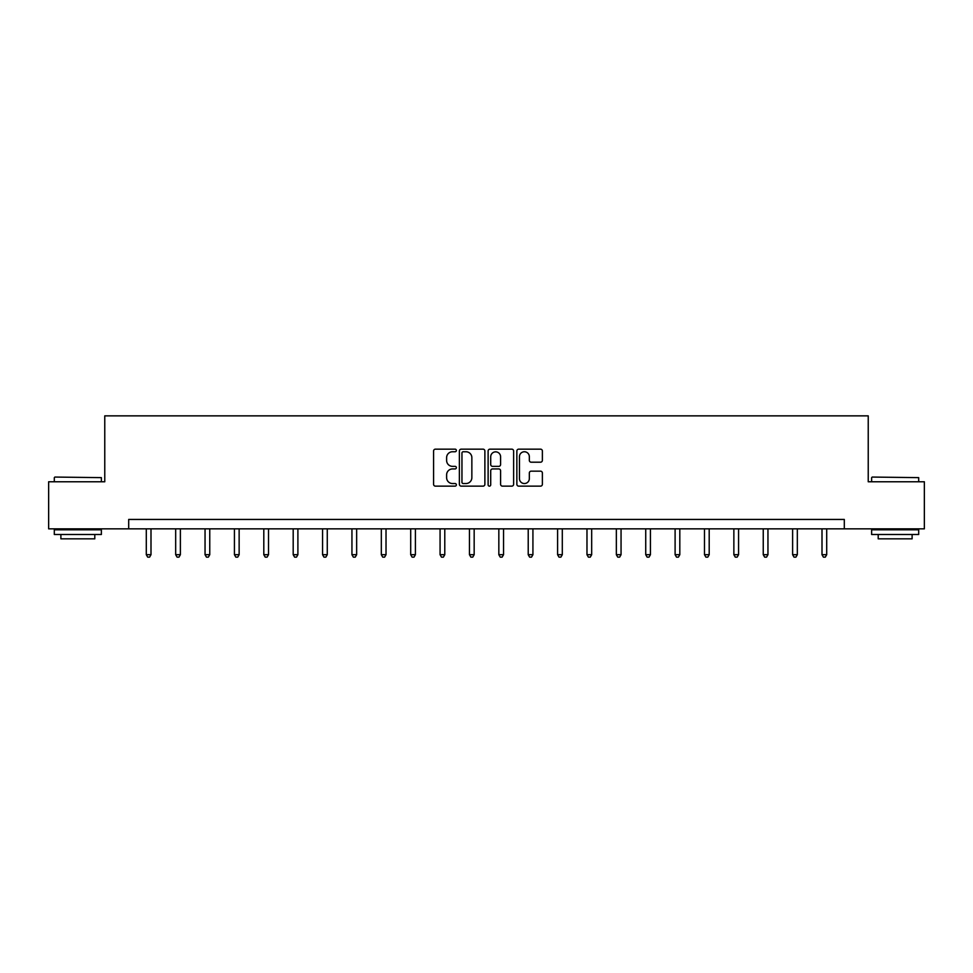<?xml version="1.0" encoding="UTF-8"?>
<svg xmlns="http://www.w3.org/2000/svg" width="973" height="973" viewBox="0 0 973 973"><rect width="100%" height="100%" fill="white"/><g stroke="black" fill="none" stroke-linecap="round" stroke-linejoin="round"><path stroke-width="1.46" d="M456.373 450.463A1.289 1.289 0 0 0 455.072 449.161L435.43 449.161A1.849 1.849 0 0 0 433.581 451.01L433.581 484.286A1.849 1.849 0 0 0 435.43 486.135L455.072 486.135A1.289 1.289 0 0 0 456.373 484.846A1.289 1.289 0 0 0 455.072 483.545L452.53 483.545A5.911 5.911 0 0 1 446.619 477.634L446.619 474.86A5.911 5.911 0 0 1 452.53 468.937L455.072 468.937A1.289 1.289 0 0 0 456.373 467.648A1.289 1.289 0 0 0 455.072 466.359L452.53 466.359A5.911 5.911 0 0 1 446.619 460.436L446.619 457.663A5.911 5.911 0 0 1 452.53 451.752L455.072 451.752A1.289 1.289 0 0 0 456.373 450.463M540.526 462.199A1.849 1.849 0 0 0 542.375 460.351L542.375 451.01A1.849 1.849 0 0 0 540.526 449.161L518.706 449.161A1.849 1.849 0 0 0 516.858 451.01L516.858 484.286A1.849 1.849 0 0 0 518.706 486.135L540.526 486.135A1.849 1.849 0 0 0 542.375 484.286L542.375 473.012A1.849 1.849 0 0 0 540.526 471.163L531.185 471.163A1.849 1.849 0 0 0 529.336 473.012L529.336 478.607A4.95 4.95 0 0 1 524.398 483.545A4.95 4.95 0 0 1 519.448 478.607L519.448 456.702A4.95 4.95 0 0 1 524.398 451.752A4.95 4.95 0 0 1 529.336 456.702L529.336 460.351A1.849 1.849 0 0 0 531.185 462.199L540.526 462.199M128.691 528.85L48.65 528.85L48.65 481.769L104.768 481.769L104.768 415.86L868.232 415.86L868.232 481.769L924.35 481.769L924.35 528.85L844.309 528.85L844.309 519.436L128.691 519.436L128.691 528.85L844.309 528.85M484.882 451.01A1.849 1.849 0 0 0 483.034 449.161L461.226 449.161A1.849 1.849 0 0 0 459.378 451.01L459.378 484.286A1.849 1.849 0 0 0 461.226 486.135L483.034 486.135A1.849 1.849 0 0 0 484.882 484.286L484.882 451.01M489.966 449.161L511.774 449.161A1.849 1.849 0 0 1 513.622 451.01L513.622 484.286A1.849 1.849 0 0 1 511.774 486.135L502.445 486.135A1.849 1.849 0 0 1 500.596 484.286L500.596 470.786A1.849 1.849 0 0 0 498.748 468.937L492.557 468.937A1.849 1.849 0 0 0 490.708 470.786L490.708 484.846A1.289 1.289 0 0 1 489.407 486.135A1.289 1.289 0 0 1 488.118 484.846L488.118 451.01A1.849 1.849 0 0 1 489.966 449.161M463.257 451.752A1.289 1.289 0 0 0 461.956 453.041L461.956 482.255A1.289 1.289 0 0 0 463.257 483.545L465.933 483.545A5.911 5.911 0 0 0 471.856 477.634L471.856 457.663A5.911 5.911 0 0 0 465.933 451.752L463.257 451.752M500.596 456.787A4.95 4.95 0 0 0 495.646 451.849A4.95 4.95 0 0 0 490.708 456.787L490.708 464.51A1.849 1.849 0 0 0 492.557 466.359L498.748 466.359A1.849 1.849 0 0 0 500.596 464.51L500.596 456.787M146.291 528.85L146.291 554.695L150.997 554.695L150.997 528.85M150.997 554.695L149.587 557.14L147.714 557.14L146.291 554.695M54.865 477.062L101.374 477.634L54.865 477.062M77.84 534.505L54.306 534.505L54.306 529.799L101.374 529.799L101.374 534.505L77.84 534.505M94.795 534.505L94.795 538.835L60.885 538.835L60.885 534.505M872.185 477.062L918.694 477.634L872.185 477.062M895.16 534.505L871.626 534.505L871.626 529.799L918.694 529.799L918.694 534.505L895.16 534.505M912.115 534.505L912.115 538.835L878.205 538.835L878.205 534.505M175.675 528.85L175.675 554.695L180.382 554.695L180.382 528.85M180.382 554.695L178.971 557.14L177.086 557.14L175.675 554.695M205.048 528.85L205.048 554.695L209.754 554.695L209.754 528.85M209.754 554.695L208.344 557.14L206.458 557.14L205.048 554.695M234.432 528.85L234.432 554.695L239.139 554.695L239.139 528.85M239.139 554.695L237.728 557.14L235.843 557.14L234.432 554.695M263.805 528.85L263.805 554.695L268.512 554.695L268.512 528.85M268.512 554.695L267.101 557.14L265.215 557.14L263.805 554.695M293.189 528.85L293.189 554.695L297.896 554.695L297.896 528.85M297.896 554.695L296.485 557.14L294.6 557.14L293.189 554.695M322.562 528.85L322.562 554.695L327.269 554.695L327.269 528.85M327.269 554.695L325.858 557.14L323.973 557.14L322.562 554.695M351.946 528.85L351.946 554.695L356.653 554.695L356.653 528.85M356.653 554.695L355.242 557.14L353.357 557.14L351.946 554.695M381.319 528.85L381.319 554.695L386.026 554.695L386.026 528.85M386.026 554.695L384.615 557.14L382.73 557.14L381.319 554.695M410.703 528.85L410.703 554.695L415.41 554.695L415.41 528.85M415.41 554.695L413.999 557.14L412.114 557.14L410.703 554.695M440.076 528.85L440.076 554.695L444.783 554.695L444.783 528.85M444.783 554.695L443.372 557.14L441.487 557.14L440.076 554.695M469.46 528.85L469.46 554.695L474.167 554.695L474.167 528.85M474.167 554.695L472.756 557.14L470.871 557.14L469.46 554.695M498.833 528.85L498.833 554.695L503.54 554.695L503.54 528.85M503.54 554.695L502.129 557.14L500.244 557.14L498.833 554.695M528.217 528.85L528.217 554.695L532.924 554.695L532.924 528.85M532.924 554.695L531.513 557.14L529.628 557.14L528.217 554.695M557.59 528.85L557.59 554.695L562.297 554.695L562.297 528.85M562.297 554.695L560.886 557.14L559.001 557.14L557.59 554.695M586.974 528.85L586.974 554.695L591.681 554.695L591.681 528.85M591.681 554.695L590.27 557.14L588.385 557.14L586.974 554.695M616.347 528.85L616.347 554.695L621.054 554.695L621.054 528.85M621.054 554.695L619.643 557.14L617.758 557.14L616.347 554.695M645.731 528.85L645.731 554.695L650.438 554.695L650.438 528.85M650.438 554.695L649.027 557.14L647.142 557.14L645.731 554.695M675.104 528.85L675.104 554.695L679.811 554.695L679.811 528.85M679.811 554.695L678.4 557.14L676.515 557.14L675.104 554.695M704.488 528.85L704.488 554.695L709.195 554.695L709.195 528.85M709.195 554.695L707.785 557.14L705.899 557.14L704.488 554.695M733.861 528.85L733.861 554.695L738.568 554.695L738.568 528.85M738.568 554.695L737.157 557.14L735.272 557.14L733.861 554.695M763.246 528.85L763.246 554.695L767.952 554.695L767.952 528.85M767.952 554.695L766.542 557.14L764.656 557.14L763.246 554.695M792.618 528.85L792.618 554.695L797.325 554.695L797.325 528.85M797.325 554.695L795.914 557.14L794.029 557.14L792.618 554.695M822.003 528.85L822.003 554.695L826.709 554.695L826.709 528.85M826.709 554.695L825.286 557.14L823.413 557.14L822.003 554.695M54.306 481.769L54.306 477.634M65.033 529.799L65.033 528.85M90.647 529.799L90.647 528.85M101.374 481.769L101.374 477.634M871.626 481.769L871.626 477.634M882.353 529.799L882.353 528.85M907.967 529.799L907.967 528.85M918.694 481.769L918.694 477.634"/></g></svg>
